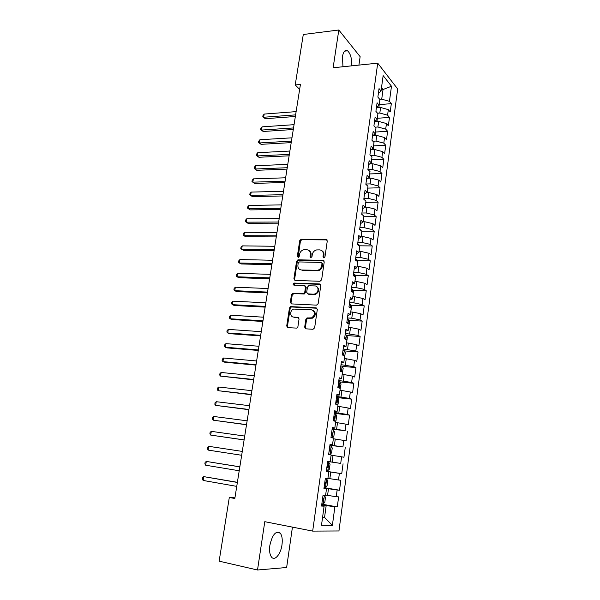 <?xml version="1.0" encoding="UTF-8"?>
<svg xmlns="http://www.w3.org/2000/svg" width="600" height="600" viewBox="0 0 600 600"><rect width="100%" height="100%" fill="white"/><g stroke="black" fill="none" stroke-linecap="round" stroke-linejoin="round"><path stroke-width="0.9" d="M323.827 257.895L324.968 256.86L327.285 240.892L326.1 239.385L301.087 239.228L299.715 240.675L297.33 256.35L298.312 257.385L299.228 256.388L299.543 254.347C300.082 251.873 301.507 250.335 303.817 249.743L306.675 249.697C309.293 250.02 310.522 251.632 310.365 254.528L310.058 256.582L310.868 257.647L311.993 256.62L312.293 254.565C312.832 252.083 314.257 250.538 316.59 249.923L319.53 249.877C322.192 250.208 323.452 251.827 323.303 254.752L322.995 256.822L323.827 257.895M281.978 544.89C282.668 539.445 282.075 535.507 280.207 533.085C275.827 530.49 272.385 534.57 269.865 545.317C269.168 550.77 269.737 554.722 271.59 557.16C274.822 561.308 280.808 554.055 281.978 544.89M351.728 65.843C351.93 58.672 350.558 53.662 347.603 50.82C345.142 49.53 343.433 51.457 342.457 56.602L342.96 66.742M304.68 327.18L305.858 328.822L312.99 329.295L314.64 327.825L317.31 309.472L316.118 307.845L290.61 306.615L289.455 308.002L286.71 326.017L287.85 327.645L296.812 328.118L297.9 326.745L299.062 318.952L297.907 317.332L293.722 317.093C289.688 317.062 289.695 310.118 293.715 309.067L311.46 309.788C315.562 311.88 315.63 314.565 311.655 317.85L306.945 317.97L305.835 319.358L304.68 327.18L305.392 327.517L305.805 328.822M234.93 497.82L229.305 497.475L234.825 498.495L300.428 84.457L295.222 84.945L299.647 89.385M229.305 497.475L219.135 561.165L257.513 570L286.635 567.51L292.44 527.13M358.92 65.1L360.135 56.67L338.812 30L333.127 67.755L377.722 63.165L312.675 531.105L264.788 521.685L257.513 570M338.812 30L303.285 34.5L295.222 84.945M319.995 281.28L321.63 279.803L324.233 261.877L323.048 260.34L298.163 259.822L296.58 261.278L293.895 278.88L295.028 280.425L319.995 281.28M320.79 285.532L318.157 303.668L316.515 305.145L291.457 303.9L290.325 302.31L291.487 294.675L293.085 293.22L303.548 293.603L304.74 292.192L305.505 287.1L304.343 285.532L293.903 285.142C292.837 284.572 292.86 283.875 293.962 283.065L319.605 283.95L320.79 285.532M377.722 63.165L397.673 88.972L338.947 530.97L312.675 531.105M379.2 104.595L391.32 103.665L389.445 101.355L391.478 86.25L383.153 75.608L381.038 91.035L379.043 88.59L377.873 97.095L379.875 99.502L379.103 105.172L377.085 102.788L375.907 111.36L377.933 113.7L377.145 119.407L375.112 117.097L373.928 125.738L375.968 128.002L375.18 133.748L373.132 131.512L371.933 140.22L373.995 142.41L373.2 148.2L371.13 146.04L369.923 154.808L372 156.922L371.205 162.757L369.112 160.672L367.897 169.507L369.998 171.547L369.188 177.428L367.08 175.417L365.858 184.32L367.972 186.285L367.163 192.21L365.032 190.275L363.803 199.237L365.94 201.127L365.123 207.097L362.978 205.245L361.733 214.282L363.892 216.09L363.067 222.105L360.892 220.327L359.64 229.433L361.822 231.157L360.99 237.218L358.8 235.522L357.54 244.702L359.737 246.345L358.905 252.458L356.692 250.845L355.418 260.093L357.638 261.653L356.798 267.803L354.57 266.28L353.28 275.595L355.522 277.072L354.675 283.275L352.425 281.835L351.127 291.225L353.392 292.612L352.538 298.868L350.265 297.51L348.96 306.975L351.248 308.28L350.385 314.58L348.09 313.305L346.778 322.845L349.08 324.06L348.21 330.413L345.892 329.235L344.572 338.843L346.897 339.975L346.02 346.373L343.688 345.278L342.353 354.968L344.7 356.002L343.815 362.452L341.46 361.455L340.11 371.22L342.487 372.165L341.595 378.668L339.21 377.76L337.853 387.607L340.252 388.455L339.353 395.002L336.945 394.192L335.58 404.123L338.002 404.873L337.095 411.472L334.665 410.76L333.285 420.765L335.73 421.418L334.815 428.077L332.362 427.463L330.975 437.543L333.442 438.097L332.52 444.81L330.045 444.293L328.642 454.463L331.14 454.912L330.21 461.678L327.705 461.265L326.295 471.518L328.815 471.87L327.877 478.688L325.35 478.38L323.925 488.707L326.468 488.955L325.53 495.832L322.972 495.63L321.54 506.048L324.105 506.183L321.623 505.463M391.32 103.665L390.217 111.915L388.327 109.642L387.577 115.192L379.822 113.032L377.498 113.205M377.303 118.267L389.475 117.435L387.577 115.192M389.475 117.435L388.365 125.745L386.452 123.54L385.702 129.127L377.91 126.998L375.218 127.17M375.413 132.038L387.623 131.303L385.702 129.127M387.623 131.303L386.498 139.672L384.57 137.535L383.812 143.16L375.99 141.067L372.892 141.24M373.515 145.898L385.748 145.267L383.812 143.16M385.748 145.267L384.615 153.697L382.673 151.635L381.915 157.305L374.055 155.235L370.507 155.4M371.603 159.863L383.865 159.337L381.915 157.305M383.865 159.337L382.725 167.828L380.767 165.833L379.995 171.547L372.105 169.515L368.055 169.657M369.668 173.933L381.96 173.512L379.995 171.547M381.96 173.512L380.82 182.062L378.84 180.142L378.067 185.895L370.14 183.892L365.895 184.012M367.725 188.1L380.048 187.785L378.067 185.895M380.048 187.785L378.892 196.403L376.897 194.55L376.118 200.347L368.16 198.375L363.907 198.458M365.767 202.365L378.12 202.163L376.118 200.347M378.12 202.163L376.957 210.847L374.947 209.07L374.16 214.905L366.165 212.97L361.905 213.007M363.803 216.743L376.185 216.653L374.16 214.905M376.185 216.653L375.007 225.39L372.975 223.695L372.188 229.575L364.155 227.67L359.888 227.67M361.815 231.218L374.228 231.24L372.188 229.575M374.228 231.24L373.05 240.053L370.995 238.425L370.2 244.35L362.13 242.483L357.847 242.445M359.362 245.805L372.255 245.94L370.2 244.35M372.255 245.94L371.07 254.812L369 253.267L368.197 259.237L360.09 257.4L355.8 257.325M357.285 260.49L370.275 260.752L368.197 259.237M370.275 260.752L369.075 269.692L366.983 268.222L366.173 274.237L358.035 272.438L353.737 272.317M355.192 275.288L368.272 275.67L366.173 274.237M368.272 275.67L367.065 284.678L364.957 283.29L364.14 289.35L355.965 287.58L351.653 287.423M353.077 290.19L366.255 290.707L364.14 289.35M366.255 290.707L365.04 299.775L362.918 298.47L362.093 304.575L353.88 302.843L349.56 302.64M350.94 305.205L364.23 305.85L362.093 304.575M364.23 305.85L363.007 314.993L360.855 313.763L360.03 319.913L351.78 318.225L347.445 317.978M348.788 320.325L362.183 321.105L360.03 319.913M362.183 321.105L360.952 330.315L358.785 329.175L357.945 335.37L345.315 333.428M346.612 335.558L360.127 336.48L357.945 335.37M360.127 336.48L358.882 345.765L356.692 344.707L355.853 350.947L343.17 348.998M344.415 350.91L358.05 351.975L355.853 350.947M358.05 351.975L356.798 361.327L354.585 360.353L353.737 366.645L341.01 364.688M342.195 366.375L355.957 367.582L353.737 366.645M355.957 367.582L354.697 377.002L352.462 376.125L351.608 382.462L338.835 380.505M340.192 388.868L341.025 384L339.945 381.945L353.85 383.31L351.608 382.462M353.85 383.31L352.575 392.805L350.325 392.01L349.462 398.4L336.638 396.435M336.735 397.537L351.728 399.165L349.462 398.4M351.728 399.165L350.445 408.728L348.173 408.022L347.303 414.465L334.425 412.493M334.312 413.325L349.582 415.132L347.303 414.465M349.582 415.132L348.293 424.778L345.998 424.162L345.127 430.658L332.197 428.67M332.115 429.255L345.127 430.658M347.43 431.228L346.125 440.947L343.808 440.43L342.93 446.97L329.955 444.982M329.903 445.312L342.93 446.97M345.255 447.45L343.942 457.245L341.603 456.817L340.718 463.41L327.69 461.423M327.675 461.49L340.718 463.41M343.065 463.8L341.737 473.67L339.382 473.34L338.49 479.985L327.915 478.388M324.075 487.643L339.525 490.222L340.853 480.278L338.49 479.985M339.525 490.222L337.14 489.99L336.24 496.688L325.627 495.112M321.803 504.15L337.282 506.91L338.632 496.882L336.24 496.688M337.282 506.91L334.882 506.775L332.377 525.39L321.487 525.3L324.105 506.183M326.468 488.955L323.978 488.377M322.612 517.058L324.555 517.418L326.175 505.56L321.72 504.765M334.882 506.775L326.175 505.56M332.377 525.39L324.555 517.418L322.575 517.365M328.815 471.87L326.31 471.435M327.555 495.45L328.478 488.73L324.03 487.987M337.14 489.99L328.478 488.73M330.21 461.678L327.697 461.34M329.85 478.702L330.757 472.035L326.317 471.345M339.382 473.34L330.757 472.035M332.52 444.81L330 444.607M332.115 462.082L333.022 455.475L331.103 455.19M341.603 456.817L333.022 455.475M334.815 428.077L332.288 428.01M334.373 445.597L335.265 439.043L333.353 438.78M343.808 440.43L335.265 439.043M337.095 411.472L334.56 411.548M336.608 429.24L337.493 422.73L335.58 422.498M345.998 424.162L337.493 422.73M339.353 395.002L336.81 395.213M338.827 413.01L339.705 406.553L337.8 406.335M348.173 408.022L339.705 406.553M341.595 378.668L339.038 379.005M341.025 396.908L341.903 390.502L339.998 390.3M350.325 392.01L341.903 390.502M343.815 362.452L341.257 362.925M343.207 380.925L344.077 374.572L342.18 374.392M352.462 376.125L344.077 374.572M346.02 346.373L343.455 346.972M345.375 365.07L346.237 358.763L344.347 358.605M354.585 360.353L346.237 358.763M348.21 330.413L345.63 331.14M347.528 349.335L348.382 343.072L346.493 342.938M356.692 344.707L348.382 343.072M350.385 314.58L347.798 315.435M349.657 333.72L350.513 327.51L348.623 327.39M358.785 329.175L350.513 327.51M352.538 298.868L349.942 299.843M351.78 318.225L352.62 312.06L350.745 311.962M360.855 313.763L352.62 312.06M354.675 283.275L352.072 284.377M353.88 302.843L354.72 296.73L352.845 296.647M362.918 298.47L354.72 296.73M356.798 267.803L354.188 269.025M355.965 287.58L356.798 281.513L354.923 281.445M364.957 283.29L356.798 281.513M358.905 252.458L356.288 253.792M358.035 272.438L358.86 266.407L356.993 266.362M366.983 268.222L358.86 266.407M360.99 237.218L358.373 238.673M360.09 257.4L360.907 251.423L359.048 251.392L359.7 246.615M369 253.267L360.907 251.423M363.067 222.105L360.435 223.665M362.13 242.483L362.94 236.542L361.087 236.535M370.995 238.425L362.94 236.542M365.123 207.097L362.49 208.778M364.155 227.67L364.957 221.775L363.105 221.782M372.975 223.695L364.957 221.775M367.163 192.21L364.522 193.995M366.165 212.97L366.96 207.12L365.048 207.142M374.947 209.07L366.96 207.12M369.188 177.428L366.548 179.325M368.16 198.375L368.947 192.57L366.548 192.623M376.897 194.55L368.947 192.57M371.205 162.757L368.55 164.76M370.14 183.892L370.928 178.125L368.093 178.215M378.84 180.142L370.928 178.125M373.2 148.2L370.538 150.308M372.105 169.515L372.885 163.792L369.668 163.92M380.767 165.833L372.885 163.792M375.18 133.748L372.517 135.96M374.055 155.235L374.827 149.558L371.265 149.73M382.673 151.635L374.827 149.558M377.145 119.407L374.475 121.718M375.99 141.067L376.763 135.428L372.885 135.653M384.57 137.535L376.763 135.428M379.103 105.172L376.425 107.58M377.91 126.998L378.675 121.403L374.528 121.68M386.452 123.54L378.675 121.403M381.038 91.035L378.36 93.547M379.822 113.032L380.58 107.475L376.395 107.79M388.327 109.642L380.58 107.475M381.225 89.677L383.032 89.52L381.502 87.63M389.445 101.355L381.712 99.172L379.733 99.33M381.712 99.172L383.032 89.52L391.478 86.25M310.29 318.075L312.353 318.195M326.332 471.263L341.737 473.67M323.775 257.895L323.978 255.202C324.188 253.163 323.505 251.678 321.938 250.755M309 250.538C310.582 251.438 311.272 252.915 311.055 254.978L310.845 257.647M327.075 239.903L301.785 239.692L300.42 241.132L298.125 257.407M323.985 260.812L298.582 260.288L297.285 261.712L294.615 279.285L294.892 280.418M322.02 263.498L321.195 262.418L299.347 261.938L298.23 262.957L297.907 265.118C297.728 268.013 298.942 269.647 301.553 270.007L317.632 270.3C319.853 269.618 321.21 268.08 321.705 265.695L322.02 263.498L322.702 263.933L321.915 262.86M300.112 269.685L301.553 270.007M322.702 263.933L322.388 266.123C321.892 268.507 320.535 270.045 318.315 270.72L302.257 270.428M305.205 285.945L306.21 287.498L305.452 292.575L304.26 293.985L293.805 293.603L292.215 295.058L291.053 302.685L291.382 303.892M320.49 284.377L294.938 283.44L293.955 285.142M313.695 294.105L314.873 293.955C319.05 292.95 319.05 285.862 314.895 285.93L308.663 285.757L307.447 287.175L306.69 292.267L307.853 293.85L315.57 294.345C319.335 291.9 319.725 289.312 316.74 286.575M314.392 294.487L308.558 294.24M313.14 310.343C316.275 312.952 316.02 315.57 312.36 318.202L307.657 318.315L306.548 319.702L305.392 327.517M292.913 316.935L293.722 317.093M298.688 317.685L294.45 317.438M316.95 308.228L291.337 306.975L290.183 308.362L287.445 326.355L287.843 327.645M378.923 107.602L379.185 104.55M296.123 111.623L264.188 114.067L263.655 117.255L265.32 118.703L295.35 116.498M265.32 118.703L262.778 116.85L263.655 117.255L295.605 114.877M262.778 116.85L262.987 115.583L264.188 114.067M377.01 121.515L377.295 118.297M294.053 124.672L262.058 126.855L261.517 130.065L263.197 131.475L293.288 129.517M263.197 131.475L260.647 129.63L261.517 130.065L293.535 127.95M260.647 129.63L260.858 128.347L262.058 126.855M375.09 135.525L375.397 132.15M291.975 137.82L259.913 139.733L259.373 142.965L261.06 144.33L291.21 142.627M261.06 144.33L258.495 142.493L259.373 142.965L291.45 141.12M258.495 142.493L258.712 141.203L259.913 139.733M373.155 149.64L373.485 146.093M289.875 151.05L257.752 152.685L257.205 155.94L258.915 157.267L289.118 155.82M258.915 157.267L256.335 155.438L257.205 155.94L289.35 154.373M256.335 155.438L256.553 154.14L257.752 152.685M371.205 163.86L371.558 160.14M287.767 164.377L255.577 165.735L255.03 169.012L256.748 170.295L287.017 169.11M256.748 170.295L254.16 168.472L255.03 169.012L287.235 167.722M254.16 168.472L254.377 167.167L255.577 165.735M369.24 178.178L369.623 174.292M285.638 177.788L253.388 178.868L252.84 182.167L254.572 183.405L284.895 182.483M254.572 183.405L251.97 181.597L252.84 182.167L285.105 181.155M251.97 181.597L252.195 180.285L253.388 178.868M367.267 192.608L367.665 188.542M283.5 191.295L251.183 192.09L250.627 195.413L252.375 196.605L282.765 195.952M251.183 192.09L249.99 193.485L249.765 194.812L250.627 195.413L282.96 194.692M365.272 207.142L365.7 202.905M281.347 204.9L248.962 205.403L248.407 208.74L250.17 209.895L280.612 209.513M248.962 205.403L247.77 206.775L247.545 208.11L248.407 208.74L280.8 208.312M363.263 221.782L363.712 217.365M279.173 218.595L246.735 218.805L246.173 222.165L247.95 223.275L278.452 223.17M246.735 218.805L245.535 220.155L245.31 221.498L246.173 222.165L278.632 222.03M361.192 230.663L360.855 229.822L359.67 229.252M361.245 236.535L361.718 231.938M276.99 232.388L244.485 232.298L243.923 235.688L245.708 236.745L276.27 236.925M244.485 232.298L243.285 233.632L243.06 234.983L243.923 235.688L276.442 235.845M359.528 246.188L358.83 244.53L357.638 243.975M274.793 246.27L242.22 245.88L241.65 249.292L243.458 250.312L274.08 250.77M242.22 245.88L241.028 247.192L240.795 248.558L241.65 249.292L274.237 249.757M357.015 266.212L357.795 261.683L356.798 259.343L355.597 258.81M272.572 260.257L239.94 259.56L239.37 262.995L241.185 263.962L271.868 264.712M239.94 259.56L238.748 260.85L238.515 262.222L239.37 262.995L272.017 263.767M354.968 281.145L355.755 276.57L354.743 274.267L353.535 273.757M270.345 274.343L237.645 273.337L237.067 276.795L238.905 277.718L269.64 278.752M237.645 273.337L236.452 274.605L236.22 275.985L237.067 276.795L269.782 277.875M352.905 296.19L353.7 291.577L352.68 289.305L351.465 288.817M268.095 288.525L235.335 287.205L234.757 290.685L236.603 291.562L267.405 292.89M235.335 287.205L234.142 288.45L233.91 289.837L234.757 290.685L267.532 292.087M350.827 311.347L351.623 306.69L350.595 304.455L349.373 303.99M265.83 302.805L233.01 301.17L232.425 304.673L234.285 305.498L265.147 307.132M349.928 307.53L348.975 306.892M233.01 301.17L231.81 302.392L231.577 303.788L232.425 304.673L265.26 306.39M348.735 326.618L349.538 321.923L348.495 319.718L347.265 319.282M263.55 317.19L230.663 315.233L230.077 318.757L231.952 319.538L262.875 321.472M347.873 323.43L347.558 322.425L346.868 322.2M230.663 315.233L229.47 316.433L229.237 317.835L230.077 318.757L262.98 320.805M346.62 342.007L347.438 337.267L346.388 335.1L345.142 334.688M261.255 331.68L228.308 329.392L227.715 332.947L229.605 333.675L260.587 335.918M345.623 339.353L345.442 337.845L344.737 337.627M228.308 329.392L227.115 330.562L226.875 331.987L227.715 332.947L260.678 335.317M344.498 357.51L345.315 352.725L344.257 350.595L343.005 350.205M258.945 346.267L225.93 343.65L225.33 347.228L227.243 347.91L258.278 350.46M342.757 355.147L343.32 353.385L342.6 353.168M225.93 343.65L224.737 344.805L224.498 346.23L225.33 347.228L258.368 349.935M342.353 373.125L343.178 368.303L342.112 366.21L340.853 365.85M256.612 360.968L223.538 358.013L222.938 361.612L224.858 362.243L255.96 365.108M340.178 370.718L340.778 370.868L341.175 369.045L340.44 368.835M223.538 358.013L222.345 359.138L222.105 360.577L222.938 361.612L256.028 364.657M339.945 381.945L338.678 381.608M254.272 375.772L221.123 372.472L220.522 376.103L253.62 379.868M338.002 386.52L338.603 386.655L339.022 384.825L338.265 384.615M221.123 372.472L219.938 373.575L219.69 375.022L220.522 376.103L253.68 379.485M337.89 404.835L338.858 399.817L337.77 397.8L336.495 397.485M251.91 390.683L218.7 387.03L218.093 390.69L251.265 394.725M335.812 402.435L336.42 402.57L336.847 400.725L336.075 400.522M218.7 387.03L217.507 388.11L217.267 389.572L218.093 390.69L251.317 394.425M335.153 421.268L336.015 420.562L336.675 415.755L335.572 413.783L334.29 413.49M249.525 405.697L216.255 401.7L215.64 405.382L248.895 409.695M333.6 418.478L334.207 418.605L334.65 416.752L333.87 416.55M216.255 401.7L215.062 402.757L214.822 404.228L215.64 405.382L248.933 409.47M332.385 437.865L333.81 436.665L334.47 431.82L333.36 429.885L332.07 429.623M247.132 420.825L213.795 416.475L213.173 420.18L246.502 424.77M331.373 434.647L331.987 434.76L332.445 432.9L331.642 432.697M213.795 416.475L212.603 417.502L212.355 418.98L213.173 420.18L246.532 424.627M328.695 454.08L330.007 454.275L331.582 452.888L332.25 448.013L331.132 446.107L329.827 445.875M330.007 454.275L328.702 454.05M244.718 436.065L211.312 431.347L210.69 435.082L244.103 439.957M330.015 449.085L329.4 448.98L330.218 449.168L329.745 451.043L329.13 450.945M211.312 431.347L210.127 432.353L209.88 433.845L210.69 435.082L244.11 439.89M326.438 470.498L327.75 470.692L329.34 469.245L330.015 464.325L328.882 462.465L327.57 462.255M327.757 465.48L327.142 465.382L327.968 465.57L327.487 467.46L326.873 467.362L327.487 467.46M242.288 451.418L208.815 446.332L208.192 450.097L241.673 455.272M208.192 450.097L207.375 448.808L207.63 447.308L208.815 446.332M324.157 487.072L325.478 487.237L327.082 485.722L327.765 480.765L326.618 478.95L325.298 478.77M326.618 478.95L325.305 478.732M239.843 466.808L206.303 461.423L205.673 465.217L239.22 470.768M325.215 483.998L324.593 483.893L325.215 483.998L325.71 482.1L324.862 481.92M239.835 466.882L206.303 461.423L205.118 462.375L204.862 463.89L205.673 465.217M324.457 495.743L325.493 497.332L324.803 502.335L323.183 503.918L321.855 503.783M237.39 482.303L203.767 476.625L203.13 480.442L236.745 486.375M323.197 498.66L322.567 498.585L323.197 498.66M322.29 500.595L322.92 500.67L323.423 498.757M237.368 482.46L203.767 476.625L202.583 477.548L202.327 479.07L203.13 480.442M323.978 255.202L323.303 254.752M310.748 257.025L310.058 256.582M311.055 254.978L310.365 254.528M298.035 256.785L297.33 256.35M300.42 241.132L299.715 240.675M301.995 239.678L301.298 239.212M326.775 239.858L326.1 239.385M323.678 257.265L322.995 256.822M294.615 279.285L293.895 278.88M297.285 261.712L296.58 261.278M298.868 260.257L298.163 259.822M323.73 260.775L323.048 260.34M317.197 270.84L316.507 270.42M322.388 266.123L321.705 265.695M291.053 302.685L290.325 302.31M292.215 295.058L291.487 294.675M293.805 293.603L293.085 293.22M303.84 294.038L303.127 293.655M305.452 292.575L304.74 292.192M306.21 287.498L305.505 287.1M294.938 283.44L294.218 283.043M320.295 284.355L319.605 283.95M306.548 319.702L305.835 319.358M308.183 318.24L307.47 317.895M310.957 318.405L310.245 318.053M298.627 317.685L297.907 317.332M287.445 326.355L286.71 326.017M290.183 308.362L289.455 308.002M291.78 306.915L291.053 306.555M316.815 308.212L316.118 307.845M377.67 107.692L377.865 106.29M375.757 121.597L375.915 120.48M373.83 135.6L373.95 134.775M371.895 149.7L371.97 149.175M360.81 230.362L360.877 229.882M358.718 245.587L358.86 244.59M356.61 260.925L356.82 259.403M354.487 276.39L354.772 274.327M352.343 291.968L352.702 289.365M350.19 307.673L350.625 304.515M349.095 307.05L349.553 307.072M348.015 323.498L348.525 319.778M346.845 322.335L347.452 322.373M345.825 339.45L346.41 335.153M344.722 337.748L345.33 337.793M343.612 355.522L344.28 350.647M342.585 353.28L343.192 353.325M341.385 371.73L342.135 366.263M340.425 368.925L341.04 368.978M339.142 388.058L339.975 381.998M338.257 384.697L338.865 384.757M336.877 404.52L337.793 397.853M336.067 400.582L336.683 400.65M334.597 421.118L335.603 413.827M333.862 416.595L334.478 416.67M332.303 437.842L333.39 429.93M331.642 432.735L332.257 432.817M330.045 454.237L331.155 446.16M327.795 470.655L328.913 462.51M325.515 487.2L326.647 478.995M323.228 503.88L324.345 495.735M322.298 500.558L322.92 500.67M276.487 532.327L280.207 533.085M344.565 51.165L347.603 50.82M301.785 239.692L301.087 239.228M298.582 260.288L297.877 259.853M318.315 270.72L317.632 270.3M293.4 293.655L292.68 293.272M304.26 293.985L303.548 293.603M294.683 283.462L293.962 283.065M315.57 294.345L314.873 293.955M307.657 318.315L306.945 317.97M312.36 318.202L311.655 317.85M291.337 306.975L290.61 306.615M349.17 307.095L349.65 307.118M346.837 322.38L347.558 322.425M344.715 337.793L345.45 337.845M342.577 353.325L343.32 353.385M340.418 368.978L341.175 369.045M338.25 384.75L339.022 384.825M336.06 400.643L336.847 400.725M333.855 416.655L334.65 416.752M331.627 432.787L332.445 432.9M329.392 449.055L330.218 449.168M327.135 465.442L327.968 465.57M324.855 481.957L325.71 482.1"/></g></svg>
